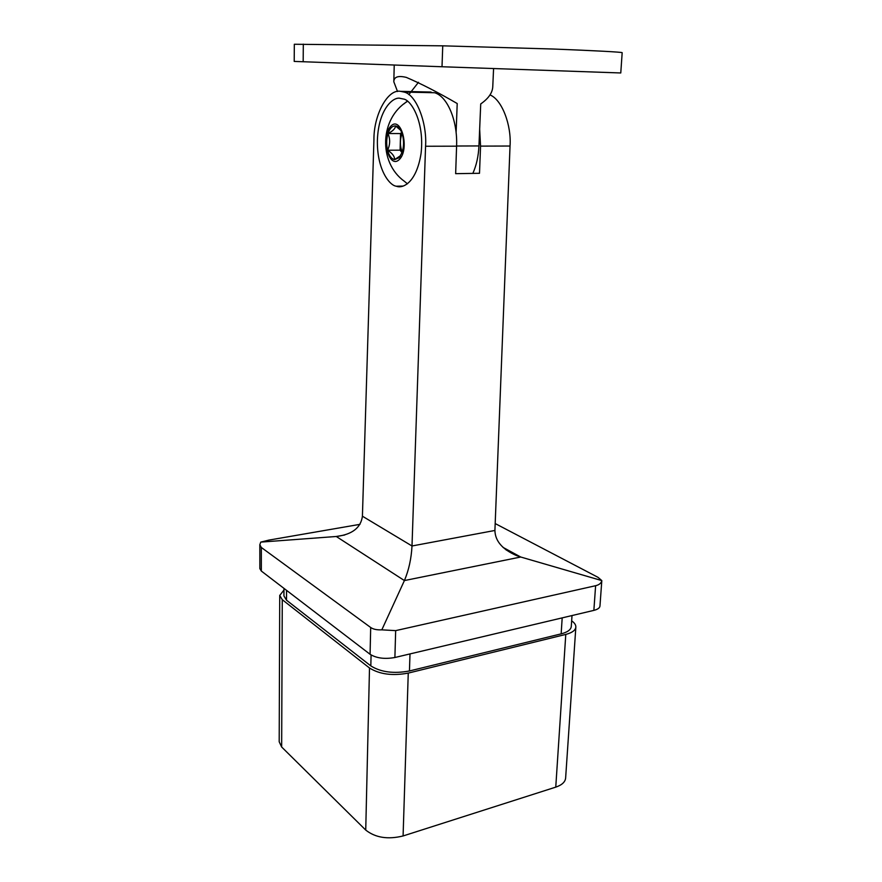 <?xml version="1.0" encoding="UTF-8"?>
<svg xmlns="http://www.w3.org/2000/svg" width="882" height="882" viewBox="0 0 882 882"><rect width="100%" height="100%" fill="white"/><g stroke="black" fill="none" stroke-linecap="round" stroke-linejoin="round"><path stroke-width="1.32" d="M394.893 657.498L593.862 610.377L595.615 585.714L395.665 630.63L394.893 657.498C384.795 659.317 376.515 658.248 370.076 654.29L370.694 627.499L261.326 547.468L261.337 571.051L370.076 654.29M261.337 571.051L259.848 568.625L259.826 544.767L261.326 547.468M503.005 547.38L520.722 557.016L601.811 580.599L599.958 606.077C599.727 607.974 597.687 609.407 593.862 610.377M601.811 580.599L598.018 577.335L495.188 523.555M359.988 524.338L268.834 540.115L260.763 542.11L259.826 544.767M572.01 615.548L571.271 626.518C570.897 629.748 567.523 632.196 561.15 633.86L409.446 670.97C393.758 673.881 380.881 672.194 370.826 665.899L286.518 600.212L283.927 595.923L283.96 588.371M283.96 590.08L279.726 595.449L282.273 599.694L281.656 746.999L279.197 741.784L279.726 595.449M555.759 787.13L565.781 634.423C572.109 632.769 575.472 630.321 575.847 627.102L565.627 778.045C565.208 782.014 561.922 785.035 555.759 787.13L403.085 835.96C387.871 839.686 375.423 837.724 365.732 830.072L369.503 667.994L282.273 599.694M369.503 667.994C379.591 674.322 392.512 676.031 408.256 673.098L403.085 835.96M565.781 634.423L408.256 673.098M575.847 627.102C575.946 624.941 574.546 622.846 571.657 620.851M365.732 830.072L281.656 746.999M370.694 627.499C373.251 629.285 376.956 630.068 381.818 629.847L404.408 580.565C408.785 570.224 411.321 558.692 412.004 545.98L494.912 530.457L510.039 146.026L480.558 146.114L479.654 129.125M480.558 146.114L479.499 173.291L455.652 173.666L456.589 146.18L425.565 146.258C427.208 123.028 416.337 94.583 404.099 92.07L400.615 91.353C387.716 88.575 373.648 115.134 373.935 139.621L362.414 516.202C360.892 527.756 352.194 534.514 336.296 536.488L260.763 542.11M381.818 629.847L395.665 630.63M595.615 585.714C599.121 584.865 601.16 583.234 601.745 580.83M489.951 94.903C502.101 99.622 511.571 125.442 510.039 146.026M400.384 98.398C393.725 96.215 378.565 108.486 377.397 140.051C376.768 169.708 389.701 185.716 396.393 186.223C402.413 188.847 416.403 183.247 421.067 153.413C424.749 122.036 410.968 99.446 403.25 98.993L400.384 98.398M425.565 146.258L412.004 545.98L362.414 516.202M431.077 92.048L400.615 91.353L434.639 92.742C447.472 96.425 457.714 120.856 456.589 146.18M344.73 534.999L336.274 536.488L404.408 580.565L520.722 557.016L516.532 555.583C502.365 549.387 495.155 541.008 494.912 530.457M456.104 132.609L457.207 103.536C438.255 92.511 421.298 83.801 406.326 77.396C398.102 75.422 393.934 76.877 393.813 81.761L397.528 91.519M472.84 173.401C476.412 165.485 478.441 156.323 478.948 145.938L480.723 103.944C488.441 98.541 492.454 92.819 492.762 86.767L493.578 68.576M442.014 66.745L620.774 72.963L622.174 52.688C622.516 52.137 594.512 50.616 553.223 49.028L442.742 45.831L442.014 66.745L294.213 61.42L294.323 44.254L442.742 45.831M418.498 82.28L408.829 94.606M401.707 132.41L400.549 133.568L400.097 150.172L387.595 150.227C389.105 155.783 391.443 158.914 394.596 159.609L399.16 157.702L402.159 152.255C403.835 146.809 403.989 141.142 402.622 135.266L401.112 131.065C399.535 127.934 397.661 126.225 395.467 125.928C392.281 125.817 389.789 128.353 388.003 133.524C386.404 138.926 386.261 144.494 387.595 150.227C392.347 153.292 394.673 156.423 394.596 159.609L400.494 155.695L399.16 157.702M400.726 130.327L395.467 125.928C395.423 128.496 392.931 131.032 388.003 133.524C390.318 139.158 390.175 144.725 387.595 150.227M399.27 159.565C410.042 149.389 401.266 115.112 390.814 126.17C380.44 136.6 388.775 169.785 399.27 159.565M407.275 101.132L403.857 103.933M407.517 101.32C379.591 118.188 378.29 162.475 404.121 181.086L407.429 183.809M402.005 152.696L400.097 150.172M402.192 152.156C399.844 145.938 399.811 139.709 402.082 133.458M400.549 133.568L388.003 133.524M370.826 665.899L371.079 654.973M286.562 590.356L286.518 600.212M409.998 653.926L409.446 670.97M561.15 633.86L562.187 617.874M456.6 146.015L478.948 145.938M303.309 44.133L303.176 61.751M434.639 92.742L404.099 92.07M505.981 549.839L516.532 555.583M336.296 536.488L344.708 534.999M396.36 186.212L403.217 186.069M393.813 81.761L394.232 65.025"/></g></svg>
